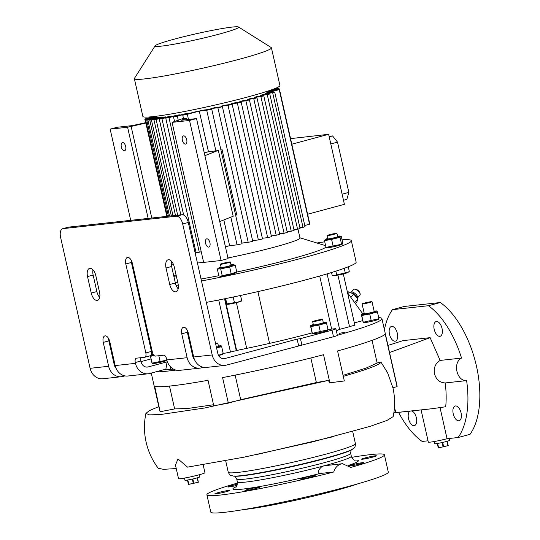 <?xml version="1.0" encoding="UTF-8"?>
<svg xmlns="http://www.w3.org/2000/svg" width="540" height="540" viewBox="0 0 540 540"><rect width="100%" height="100%" fill="white"/><g stroke="black" fill="none" stroke-linecap="round" stroke-linejoin="round"><path stroke-width="0.81" d="M184.464 478.076L184.943 480.215A7.614 0.52 -12.7 0 0 186.064 480.236A7.614 0.52 -12.7 0 0 194.474 478.582A7.614 0.52 -12.7 0 0 199.807 476.867L199.321 474.728M188.98 477.198A7.614 0.52 -12.7 0 0 194.866 475.868A7.614 0.52 167.3 0 1 188.98 477.198M188.514 484.434L198.416 482.186M198.248 481.714L197.458 477.785M197.201 477.86L198.167 482.132A5.711 0.392 -12.7 0 0 198.416 482.045M198.167 482.132L193.826 483.3L192.854 478.96M192.321 479.081L193.3 483.421A5.711 0.392 -12.7 0 0 193.826 483.3M193.3 483.421L188.791 484.259L187.832 479.979M187.556 480.026L188.514 484.286A5.711 0.392 -12.7 0 0 188.649 484.272A5.711 0.392 -12.7 0 0 188.791 484.259M188.345 483.962L187.461 480.04M434.275 441.524L434.754 443.664A7.614 0.52 -12.7 0 0 435.875 443.684A7.614 0.52 -12.7 0 0 444.285 442.031A7.614 0.52 -12.7 0 0 449.618 440.316L449.206 438.494M438.791 440.647A7.614 0.52 -12.7 0 0 444.677 439.317A7.614 0.52 167.3 0 1 438.791 440.647M438.325 447.883L448.227 445.642M448.058 445.169L447.269 441.241M447.012 441.315L447.977 445.581A5.711 0.392 -12.7 0 0 448.227 445.493M447.977 445.581L443.637 446.749L442.665 442.415M442.132 442.537L443.111 446.87A5.711 0.392 -12.7 0 0 443.637 446.749M443.111 446.87L438.601 447.707L437.643 443.428M437.366 443.475L438.325 447.741A5.711 0.392 -12.7 0 0 438.46 447.728A5.711 0.392 -12.7 0 0 438.601 447.707M438.156 447.41L437.272 443.489M356.434 297.317A3.389 1.391 -138.2 0 0 355.502 295.522A3.389 1.391 -138.2 0 0 351.83 293.227M350.912 292.835A4.232 1.742 41.8 0 1 351.115 292.316A4.232 1.742 41.8 0 1 356.454 294.894A4.232 1.742 41.8 0 1 357.426 297.959A4.232 1.742 41.8 0 1 357.129 298.161M354.55 289.156L355.523 289.204A3.389 1.391 41.8 0 1 359.1 291.492A3.389 1.391 41.8 0 1 360.025 293.234L360.18 294.192A4.232 1.742 -138.2 0 0 359.026 292.019A4.232 1.742 -138.2 0 0 354.55 289.156A4.232 1.742 -138.2 0 0 353.687 289.44L351.115 292.316M354.699 302.65L353.275 300.679M355.347 303.554L356.859 301.867L357.845 299.032L353.714 294.023L348.597 291.857L347.659 292.903M357.845 299.032L354.76 302.481M353.714 294.023L350.811 297.27M357.426 297.959L359.998 295.083A4.232 1.742 -138.2 0 0 360.18 294.192M342.313 244.141L341.962 244.404A7.641 0.52 167.3 0 1 335.502 246.314A7.641 0.52 167.3 0 1 327.659 247.739A7.641 0.52 167.3 0 1 327.22 247.725L325.998 247.374L342.313 244.141L342.812 243.122L341.294 236.378L340.011 237.303L341.53 244.046M236.615 272.086L235.359 273.051A7.641 0.52 167.3 0 1 230.749 274.509A7.641 0.52 167.3 0 1 220.617 276.372L218.835 275.812L217.316 269.069L218.727 267.988A7.641 0.52 -12.7 0 0 228.893 266.267A7.641 0.52 -12.7 0 0 233.469 264.661A7.641 0.52 -12.7 0 0 230.985 264.904M342.07 239.814A105.793 7.196 167.3 0 1 351.331 240.685A105.793 7.196 167.3 0 1 201.488 280.976M178.281 285.032A105.793 7.196 167.3 0 1 176.101 285.377M173.671 275.528A105.793 7.196 167.3 0 1 176.054 274.826M316.926 243.013A105.793 7.196 167.3 0 1 324.749 241.812M325.957 247.185A80.406 5.468 167.3 0 1 236.662 272.059M218.815 275.711A80.406 5.468 167.3 0 1 201.035 278.984M177.714 282.204A80.406 5.468 167.3 0 1 175.21 282.359M297.972 229.129L299.977 238.012A56.282 3.827 167.3 0 1 227.948 257.951M203.607 262.258A56.282 3.827 167.3 0 1 198.443 262.913A56.282 3.827 167.3 0 1 197.438 263.021M217.316 269.069L220.691 268.906L229.662 266.99L231.181 273.733L219.976 276.237M220.691 268.906L222.21 275.65M221.076 267.138A7.641 0.52 -12.7 0 0 218.727 267.988M229.662 266.99L235.251 265.228L236.77 271.971L231.181 273.733M235.251 265.228L233.469 264.661M220.421 264.222L221.164 267.516A5.076 0.344 -12.7 0 0 223.742 267.239A5.076 0.344 -12.7 0 0 228.731 266.112A5.076 0.344 -12.7 0 0 231.073 265.282L230.33 261.988A5.076 0.344 -12.7 0 0 227.745 262.265A5.076 0.344 -12.7 0 0 222.757 263.392A5.076 0.344 -12.7 0 0 220.421 264.222A5.076 0.344 -12.7 0 0 223 263.945A5.076 0.344 -12.7 0 0 227.988 262.818A5.076 0.344 -12.7 0 0 230.33 261.988M201.224 251.708L199.3 252.227L168.973 117.639L179.422 114.831A57.125 3.888 -12.7 0 1 175.972 115.412L165.76 118.152L196.088 252.74A68.978 4.691 -12.7 0 0 199.3 252.227M195.993 252.315L195.082 252.558M177.68 215.197L156.114 119.495L153.934 119.738L163.755 117.099A57.125 3.888 -12.7 0 0 164.808 116.984A57.125 3.888 -12.7 0 0 165.935 116.856L166.03 117.281M180.839 214.853L159.266 119.104L169.155 116.444A57.125 3.888 -12.7 0 0 171.943 116.046L161.946 118.733L183.647 215.028M172.037 116.471L171.943 116.046M179.523 115.256L179.422 114.831M174.602 121.689L173.516 116.87L184.397 113.947A57.125 3.888 -12.7 0 0 188.663 113.144L177.336 116.188L178.281 120.373M188.757 113.569L188.663 113.144M186.833 119.637L186.509 118.193A68.978 4.691 167.3 0 1 183.56 118.76L182.75 115.189L194.879 111.928A57.125 3.888 -12.7 0 0 204.188 109.991L211.734 109.168L242.062 243.756A68.978 4.691 -12.7 0 1 237.067 244.856L230.83 217.202M211.005 109.249L210.843 108.54A57.125 3.888 -12.7 0 0 215.649 107.46L222.413 106.718L252.747 241.299A68.978 4.691 -12.7 0 1 248.218 242.359L217.89 107.77A68.978 4.691 -12.7 0 0 222.413 106.718M221.69 106.799L221.535 106.09A57.125 3.888 -12.7 0 0 225.828 105.057L232.18 104.369L262.507 238.95A68.978 4.691 -12.7 0 1 258.363 239.963L228.035 105.374A68.978 4.691 -12.7 0 0 232.18 104.369M231.289 104.463L231.127 103.754A57.125 3.888 -12.7 0 0 235.008 102.769L241.164 102.1L271.492 236.682A68.978 4.691 -12.7 0 1 267.671 237.661L237.344 103.073A68.978 4.691 -12.7 0 0 241.164 102.1M239.963 102.229L239.8 101.52A57.125 3.888 -12.7 0 0 243.31 100.582L249.419 99.914L279.747 234.495L271.33 235.973M247.617 99.387A57.125 3.888 -12.7 0 0 250.749 98.483L256.966 97.801L287.293 232.389A68.978 4.691 -12.7 0 1 284.101 233.294L253.766 98.712L247.617 99.387L247.779 100.089M254.549 97.342A57.125 3.888 -12.7 0 0 257.263 96.485L263.77 95.776L294.098 230.357A68.978 4.691 -12.7 0 1 291.236 231.235L260.901 96.647L254.549 97.342L254.711 98.05M260.483 95.411A57.125 3.888 -12.7 0 0 262.69 94.608L269.737 93.839L300.071 228.427A68.978 4.691 -12.7 0 1 297.581 229.257L267.253 94.669L260.483 95.411L260.644 96.12M304.776 225.477L309.548 224.195L279.221 89.613L267.253 92.826L274.698 92.016A68.978 4.691 -12.7 0 1 272.68 92.792L265.14 93.616L265.295 94.325M265.14 93.616A57.125 3.888 -12.7 0 0 267.307 92.468L279.437 89.208L309.764 223.79A68.978 4.691 -12.7 0 1 309.548 224.195M267.962 92.293L267.86 91.868A57.125 3.888 -12.7 0 0 267.874 91.712L267.739 91.125M307.611 214.218L344.405 204.329L328.631 134.311L291.829 144.2M290.574 138.632L328.631 134.311M156.283 116.249L156.411 116.829A57.125 3.888 -12.7 0 0 156.512 116.998L156.614 117.423M168.413 216.209L146.745 120.069L157.201 117.261A57.125 3.888 -12.7 0 0 158.112 117.362L158.207 117.788M171.335 215.892L149.742 120.062L159.739 117.376A57.125 3.888 -12.7 0 0 161.311 117.302L161.406 117.727M277.634 88.891L277.533 88.466A68.978 4.691 -12.7 0 0 276.385 88.432L272.666 89.431M268.191 90.977L277.533 88.466M279.288 89.249L279.194 88.823A68.978 4.691 -12.7 0 0 278.647 88.621L267.833 91.523M267.86 91.868L279.194 88.823M188.487 119.455L187.326 114.305A68.978 4.691 -12.7 0 1 182.75 115.189M204.262 152.861L208.454 151.733L199.294 111.092L187.326 114.305M186.509 118.193L181.271 120.245L196.533 118.577L189.526 120.461L221.083 260.496L228.096 258.613L219.74 221.542L233.179 216.277L218.329 150.383A68.978 4.691 167.3 0 1 215.892 150.917L208.454 151.733M215.892 150.917L206.732 110.275A68.978 4.691 -12.7 0 0 211.734 109.168M199.294 111.092L206.732 110.275M219.74 221.542L196.533 118.577M185.47 144.113A4.232 2.174 75 0 1 182.399 140.4A4.232 2.174 75 0 1 183.445 135.911A4.232 2.174 75 0 1 183.613 135.878A4.232 2.174 75 0 1 186.685 139.597A4.232 2.174 75 0 1 185.638 144.086A4.232 2.174 75 0 1 185.47 144.113M189.526 120.461L172.078 122.371L183.465 118.341M221.083 260.496L203.641 262.4L172.078 122.371M208.676 247.084A4.232 2.174 75 0 1 205.605 243.365A4.232 2.174 75 0 1 206.651 238.876A4.232 2.174 75 0 1 206.82 238.842A4.232 2.174 75 0 1 209.891 242.561A4.232 2.174 75 0 1 208.845 247.05A4.232 2.174 75 0 1 208.676 247.084M272.68 92.792L303.014 227.374A68.978 4.691 -12.7 0 0 305.026 226.597L274.698 92.016M303.014 227.374L299.909 227.718M297.581 229.257L293.935 229.655M291.236 231.235L287.138 231.68M284.101 233.294L279.592 233.793M262.352 238.241L267.671 237.661M252.585 240.597L258.363 239.963M241.9 243.047L248.218 242.359M223.823 219.942L229.622 245.673L237.067 244.856M229.622 245.673L225.43 246.8M154.015 116.519L145.064 118.928A68.978 4.691 -12.7 0 0 144.848 119.333L156.283 116.262M144.848 119.333L145.8 122.864M149.837 117.646L149.681 116.944M145.604 122.688L132.428 125.591L117.167 127.258L110.153 129.141L127.602 127.231L145.841 123.046M124.416 150.795A4.232 2.174 75 0 1 121.352 147.076A4.232 2.174 75 0 1 122.391 142.587A4.232 2.174 75 0 1 122.56 142.553A4.232 2.174 75 0 1 125.631 146.273A4.232 2.174 75 0 1 124.592 150.761A4.232 2.174 75 0 1 124.416 150.795M148.149 218.423L127.602 127.231M130.707 220.334L110.153 129.141M351.331 240.685L356.157 262.096A105.793 7.196 167.3 0 1 206.314 302.393M238.545 27L271.195 47.534A70.247 4.779 167.3 0 1 271.424 47.817L279.929 85.529A70.247 4.779 167.3 0 1 230.722 101.338A70.247 4.779 167.3 0 1 153.198 116.613A70.247 4.779 167.3 0 1 142.871 116.417L134.372 78.705A70.247 4.779 167.3 0 1 134.46 78.347L155.142 45.792A42.849 2.916 167.3 0 1 186.476 36.032A42.849 2.916 167.3 0 1 232.389 27.054A42.849 2.916 167.3 0 1 238.545 27A42.849 2.916 167.3 0 1 210.04 36.477A42.849 2.916 167.3 0 1 161.393 46.13A42.849 2.916 167.3 0 1 155.142 45.792M271.424 47.817A70.247 4.779 167.3 0 1 222.224 63.626A70.247 4.779 167.3 0 1 144.7 78.901A70.247 4.779 167.3 0 1 134.372 78.705M153.934 119.738L175.5 215.433M156.114 119.495L165.935 116.856M239.8 101.52L245.909 100.852L249.419 99.914M245.909 100.852L276.244 235.44M279.221 89.613A68.978 4.691 -12.7 0 0 279.437 89.208M231.127 103.754L237.344 103.073M221.535 106.09L228.035 105.374M235.649 215.312L236.776 214.873L221.927 148.972L220.732 149.108M210.843 108.54L217.89 107.77M149.742 120.062A68.978 4.691 -12.7 0 0 151.423 119.961L161.311 117.302M151.423 119.961L173.003 215.71M146.745 120.069A68.978 4.691 -12.7 0 0 147.899 120.11L158.112 117.362M147.899 120.11L169.526 216.088M166.874 216.378L145.091 119.718A68.978 4.691 -12.7 0 0 145.631 119.921L156.512 116.998M156.377 116.681L145.091 119.718M145.631 119.921L167.359 216.324M253.766 98.712A68.978 4.691 -12.7 0 0 256.966 97.801M260.901 96.647A68.978 4.691 -12.7 0 0 263.77 95.776M267.253 94.669A68.978 4.691 -12.7 0 0 269.737 93.839M159.266 119.104A68.978 4.691 -12.7 0 0 161.946 118.733M165.76 118.152A68.978 4.691 -12.7 0 0 168.973 117.639M173.516 116.87A68.978 4.691 -12.7 0 0 177.336 116.188M171.315 264.418L173.252 263.993M151.781 218.032L131.105 126.293M218.329 150.383L204.89 155.642M221.927 148.972L220.799 149.411M343.487 200.252L346.849 199.348L348.847 192.375L337.527 142.128L332.552 135.918L329.076 136.303M329.191 136.822L332.552 135.918M330.797 143.937L337.527 142.128M342.124 194.184L348.847 192.375M344.25 268.319L345.256 272.795L334.537 275.522L332.147 275.238L331.533 272.518M335.873 271.154L336.683 274.738M332.836 275.413L333.916 275.643A7.236 0.493 -12.7 0 0 334.888 275.609A7.236 0.493 -12.7 0 0 342.374 274.158A7.236 0.493 -12.7 0 0 347.882 272.498L348.664 271.897L345.256 272.795M348.28 266.807L349.299 271.35L348.664 271.897M240.55 295.461L241.691 300.53L238.167 302.042L226.841 303.892L225.646 298.593M225.491 298.627L226.557 303.345M226.841 304.189L227.32 304.29A7.236 0.493 -12.7 0 0 238.012 302.238A7.236 0.493 -12.7 0 0 241.286 301.138L241.704 300.821M233.179 297.027L234.407 302.488M241.414 299.977L241.691 300.53M167.218 361.253L165.753 369.812L170.114 369.333L170.532 366.876M170.114 369.333L173.455 369.11M236.243 350.622L224.613 299.025A4.232 3.618 -96.2 0 1 224.573 298.809M218.72 299.99L230.465 352.1M191.862 352.296L192.193 350.399M189.439 341.516L189.763 339.62M362.799 313.868L347.558 292.768M362.745 320.632L354.348 322.886M343.312 273.928L354.861 325.181L349.252 326.687M363.272 322.542L363.771 322.65A7.641 0.52 -12.7 0 0 364.804 322.616A7.641 0.52 -12.7 0 0 372.701 321.084A7.641 0.52 -12.7 0 0 378.52 319.329L378.959 318.992M339.316 333.329L344.675 332.336L339.316 333.329M175.905 370.089A118.49 8.059 167.3 0 1 155.75 371.871L165.868 369.158M378.689 317.527A118.49 8.059 167.3 0 1 381.908 318.613A118.49 8.059 167.3 0 1 337.358 335.252M336.353 330.791L339.62 329.346L349.245 326.761A4.232 3.618 83.8 0 0 349.164 325.033L337.919 275.123M378.655 318.101L378.952 318.681L363.272 322.232L361.746 315.488L369.738 314.003L371.257 320.747M158.821 406.62L149.391 410.616L145.894 413.39L149.445 414.889L160.88 414.477L204.707 407.99L328.273 380.437L329.873 382.793L344.331 380.957L337.568 350.946A118.49 8.059 167.3 0 0 385.175 333.909L397.055 386.627A118.49 8.059 -12.7 0 0 397.13 386.161L381.908 318.613M389.549 352.539L430.137 337.655L403.117 340.612L387.95 345.425M328.273 380.437L316.373 382.55L310.831 357.98M235.15 375.111L240.692 399.695L316.373 382.55M240.692 399.695L228.346 403.13L213.779 405.837L208.028 380.302A118.49 8.059 167.3 0 1 154.683 386.134L159.894 410.616M169.486 386.08L174.636 408.922L188.109 408.429L213.529 404.737M174.636 408.922L160.441 411.669M409.914 411.143A7.614 3.915 -105 0 0 408.74 419.546A7.614 3.915 -105 0 0 414.113 425.675A7.614 3.915 -105 0 0 414.423 425.615A7.614 3.915 -105 0 0 416.488 418.399A7.614 3.915 -105 0 0 411.723 410.947M389.488 334.233A7.614 3.915 -105 0 0 395.388 341.159A7.614 3.915 -105 0 0 397.339 333.376A7.614 3.915 -105 0 0 391.433 326.444A7.614 3.915 -105 0 0 389.488 334.233M436.455 321.496A7.614 3.915 -105 0 0 436.144 321.557A7.614 3.915 -105 0 0 434.268 329.636A7.614 3.915 -105 0 0 439.796 336.326A7.614 3.915 -105 0 0 440.1 336.272A7.614 3.915 -105 0 0 441.976 328.192A7.614 3.915 -105 0 0 436.455 321.496M430.137 337.655L440.12 360.423L461.538 358.081C452.446 362.596 456.692 381.382 466.614 380.606A76.174 39.143 75 0 1 458.116 437.515L470.036 434.315A76.174 39.143 75 0 0 476.449 366.093A76.174 39.143 75 0 0 440.336 302.522L404.372 306.45L392.452 309.656L428.416 305.721A76.174 39.143 75 0 1 461.538 358.081M428.038 440.809L422.152 441.45A76.174 39.143 75 0 1 398.574 412.378M384.392 329.643A76.174 39.143 75 0 1 392.452 309.656M393.856 412.796L432.175 408.713L393.842 412.877M145.894 413.39L144.99 418.797C144.011 426.661 144.389 434.457 146.124 442.186C148.304 451.764 152.354 460.465 158.267 468.295L163.573 469.327L176.236 468.545M432.175 408.713L445.702 406.755C446.459 399.337 446.29 391.406 445.196 382.948C439.729 382.651 436.165 379.6 434.504 373.808C433.512 367.835 435.382 363.373 440.12 360.423M203.148 464.751L204.937 472.682A13.54 0.918 -12.7 0 1 198.7 474.896A13.54 0.918 -12.7 0 1 185.396 477.907A13.54 0.918 -12.7 0 1 178.517 478.636L175.46 465.082L178.004 458.96L187.542 467.14L244.296 457.117L312.552 441.896L369.981 426.404L386.937 420.451L393.167 416.63C395.152 407.032 395.071 397.454 392.945 387.889L387.578 372.742L380.923 362.05L377.163 363.029L372.053 340.362M453.229 413.802A7.614 3.915 -105 0 0 459.135 420.728A7.614 3.915 -105 0 0 461.079 412.938A7.614 3.915 -105 0 0 455.18 406.013A7.614 3.915 -105 0 0 453.229 413.802M421.079 409.921L428.328 442.085A13.54 0.918 -12.7 0 0 447.059 438.73L440.06 407.687M447.059 438.73L458.116 437.515M466.614 380.606L445.196 382.948M428.416 305.721L440.336 302.522M343.062 376.387C367.538 369.428 380.16 364.642 380.923 362.05M343.062 375.347L366.208 368.05L377.163 363.029M392.904 387.707L397.055 386.627M329.873 382.793L323.541 354.719A118.49 8.059 167.3 0 1 222.588 377.595L228.346 403.13M351.695 457.326A90.983 6.19 167.3 0 1 371.027 454.558A90.983 6.19 167.3 0 1 384.406 454.815A90.983 6.19 167.3 0 1 350.73 467.438L342.529 463.678L324.439 465.757C320.099 466.121 316.265 473.425 319.862 473.519A64.321 4.374 167.3 0 1 242.359 489.132A64.321 4.374 167.3 0 1 236.149 486.729M342.529 463.678L341.226 463.921C337.514 465.068 335.009 467.768 333.727 472.001L319.862 473.519M333.727 472.001A90.983 6.19 167.3 0 1 220.266 495.065A90.983 6.19 167.3 0 1 206.894 494.815A90.983 6.19 167.3 0 1 237.519 483.057M384.406 454.815L388.3 472.108A90.983 6.19 167.3 0 1 324.574 492.581A90.983 6.19 167.3 0 1 224.168 512.365A90.983 6.19 167.3 0 1 210.789 512.116L206.894 494.815M237.398 484.279A7.614 0.52 -12.7 0 0 231.316 485.696A7.614 0.52 -12.7 0 0 227.806 486.945A7.614 0.52 -12.7 0 0 237.033 485.379M218.396 492.554A7.614 0.52 -12.7 0 0 214.893 493.796A7.614 0.52 -12.7 0 0 218.768 493.385A7.614 0.52 -12.7 0 0 226.247 491.697A7.614 0.52 -12.7 0 0 229.757 490.448A7.614 0.52 -12.7 0 0 225.882 490.86A7.614 0.52 -12.7 0 0 218.396 492.554M248.441 489.267A7.614 0.52 -12.7 0 0 244.931 490.509A7.614 0.52 -12.7 0 0 248.805 490.104A7.614 0.52 -12.7 0 0 256.291 488.41A7.614 0.52 -12.7 0 0 259.794 487.161A7.614 0.52 -12.7 0 0 255.926 487.573A7.614 0.52 -12.7 0 0 248.441 489.267M303.831 477.765A7.614 0.52 -12.7 0 0 300.328 479.014A7.614 0.52 -12.7 0 0 304.196 478.602A7.614 0.52 -12.7 0 0 311.681 476.908A7.614 0.52 -12.7 0 0 315.185 475.666A7.614 0.52 -12.7 0 0 311.317 476.071A7.614 0.52 -12.7 0 0 303.831 477.765M349.481 466.081A7.614 0.52 -12.7 0 0 359.984 463.928A7.614 0.52 -12.7 0 0 363.488 462.686A7.614 0.52 -12.7 0 0 359.62 463.097A7.614 0.52 -12.7 0 0 352.134 464.785A7.614 0.52 -12.7 0 0 349.09 465.737M365.047 457.933A7.614 0.52 -12.7 0 0 361.537 459.182A7.614 0.52 -12.7 0 0 365.411 458.771A7.614 0.52 -12.7 0 0 372.897 457.076A7.614 0.52 -12.7 0 0 376.4 455.827A7.614 0.52 -12.7 0 0 372.533 456.239A7.614 0.52 -12.7 0 0 365.047 457.933M357.595 483.894A66.859 4.55 167.3 0 1 244.708 509.47A66.859 4.55 167.3 0 1 243.581 509.585M364.237 313.416A7.641 0.52 -12.7 0 0 361.888 314.267A7.641 0.52 -12.7 0 0 362.948 314.375A7.641 0.52 -12.7 0 0 371.891 312.586A7.641 0.52 -12.7 0 0 376.63 310.939A7.641 0.52 -12.7 0 0 375.604 310.979A7.641 0.52 -12.7 0 0 374.139 311.182M369.738 314.003L377.433 311.938L377.136 311.357M361.449 314.908L362.975 321.651M371.999 301.678L374.227 311.56A5.076 0.344 167.3 0 1 371.891 312.39A5.076 0.344 167.3 0 1 366.896 313.517A5.076 0.344 167.3 0 1 364.318 313.794L362.09 303.905A5.076 0.344 167.3 0 1 364.426 303.075A5.076 0.344 167.3 0 1 369.421 301.948A5.076 0.344 167.3 0 1 371.999 301.678A5.076 0.344 167.3 0 1 369.664 302.508A5.076 0.344 167.3 0 1 364.669 303.635A5.076 0.344 167.3 0 1 362.09 303.905M377.433 311.938L378.952 318.681M224.998 298.728A4.232 3.618 83.8 0 0 225.052 298.978L224.613 299.025M236.662 350.514L225.052 298.978M269.561 343.379L257.897 291.613M246.699 348.381L236.392 302.65M331.654 329.09L319.694 276.014M339.62 329.346L327.119 273.854M327.679 238.491A7.641 0.52 -12.7 0 0 325.33 239.341L324.479 240.631L331.607 239.429L333.126 246.173M324.479 240.631L325.998 247.374M325.33 239.341A7.641 0.52 -12.7 0 0 325.802 239.504A7.641 0.52 -12.7 0 0 334.719 237.816A7.641 0.52 -12.7 0 0 340.072 236.021A7.641 0.52 -12.7 0 0 339.633 236.007A7.641 0.52 -12.7 0 0 337.588 236.263M331.607 239.429L340.011 237.303M340.072 236.021L341.294 236.378M327.024 235.575L327.767 238.869A5.076 0.344 -12.7 0 0 328.509 238.882A5.076 0.344 -12.7 0 0 334.112 237.782A5.076 0.344 -12.7 0 0 337.669 236.642L336.926 233.341A5.076 0.344 -12.7 0 0 336.184 233.327A5.076 0.344 -12.7 0 0 330.575 234.434A5.076 0.344 -12.7 0 0 327.024 235.575A5.076 0.344 -12.7 0 0 327.767 235.589A5.076 0.344 -12.7 0 0 333.369 234.488A5.076 0.344 -12.7 0 0 336.926 233.341M335.9 328.786L337.385 335.374A8.464 0.574 167.3 0 1 333.49 336.757L332.006 330.17A8.464 0.574 -12.7 0 0 335.9 328.786A8.464 0.574 -12.7 0 0 334.658 328.766L327.969 329.495M333.49 336.757L226.395 365.121A13.54 11.583 -96.2 0 1 224.897 365.398A13.54 11.583 -96.2 0 1 212.207 354.956L193.671 356.981A13.54 11.583 83.8 0 0 206.368 367.43L224.897 365.398M332.006 330.17L300.449 338.648L301.934 345.236M300.449 338.648L297.135 339.12L298.62 345.715M150.201 355.779A4.232 2.174 -105 0 0 150.37 355.745A4.232 2.174 -105 0 0 151.45 351.419L145.841 352.931A4.232 2.174 75 0 1 144.761 357.251A4.232 2.174 75 0 1 144.592 357.284L136.525 358.169A4.232 2.174 -105 0 0 136.357 358.202A4.232 2.174 -105 0 0 135.27 362.522L140.879 361.017L141.068 361.84A6.77 5.792 83.8 0 0 147.413 367.065A6.77 5.792 83.8 0 0 148.163 366.923L167.123 361.827M135.27 362.522L135.459 363.346A13.54 11.583 83.8 0 0 148.149 373.795A13.54 11.583 83.8 0 0 149.648 373.511L155.75 371.871M140.879 361.017A4.232 2.174 75 0 1 140.987 357.683M312.093 332.883L311.931 332.924A91.409 6.217 -12.7 0 1 239.45 349.88L229.412 352.316A97.328 6.622 -12.7 0 1 223.216 353.504M145.841 352.931L125.793 263.966A6.345 3.26 75 0 1 127.42 257.479A6.345 3.26 75 0 1 127.676 257.432A6.345 3.26 75 0 1 132.334 263.25L152.388 352.215A4.232 2.174 -105 0 0 155.493 356.089L163.559 355.212A4.232 2.174 75 0 1 166.671 359.093L166.853 359.917A13.54 11.583 83.8 0 0 179.543 370.359L199.827 368.145A13.54 11.583 -96.2 0 1 187.13 357.696L181.751 333.808A6.345 3.26 75 0 1 183.371 327.321A6.345 3.26 75 0 1 188.291 333.092L193.671 356.981M131.119 260.064A6.345 3.26 -105 0 0 131.402 262.46L151.45 351.419M166.988 360.45A7.641 0.52 167.3 0 1 160.738 362.198A7.641 0.52 167.3 0 1 153.691 363.528A7.641 0.52 167.3 0 1 152.665 363.562L152.165 363.454M151.045 358.925L141.014 361.618M166.9 360.106L152.159 363.143L150.343 355.82L150.64 356.4L153.833 355.239M150.343 355.82L151.862 362.563M153.657 355.023A7.641 0.52 167.3 0 1 151.835 355.293A7.641 0.52 167.3 0 1 150.991 355.34M151.261 354.935A7.641 0.52 167.3 0 1 153.124 354.328M153.077 354.125L153.212 354.706A5.076 0.344 -12.7 0 0 153.455 354.753M160.15 361.658L158.814 355.732M108.581 338.492A6.345 3.26 -105 0 0 108.864 340.889L114.251 364.777A6.77 5.792 83.8 0 0 116.019 368.179M148.149 373.795L127.872 376.015A13.54 11.583 -96.2 0 1 115.182 365.567L109.796 341.678A6.345 3.26 -105 0 0 104.875 335.907A6.345 3.26 -105 0 0 103.255 342.394L108.641 366.282A13.54 11.583 83.8 0 0 121.331 376.731A13.54 11.583 83.8 0 0 122.83 376.448L124.895 375.894M121.331 376.731L102.796 378.756A13.54 11.583 -96.2 0 1 90.106 368.307L60.588 237.337A8.464 4.347 -105 0 1 62.755 228.683L68.364 227.178A8.464 4.347 75 0 1 68.702 227.117L63.092 228.623A8.464 4.347 -105 0 0 62.755 228.683M297.135 339.12L224.91 358.526A6.77 5.792 -96.2 0 1 224.161 358.668A6.77 5.792 -96.2 0 1 217.816 353.444L188.298 222.473L182.689 223.978L212.207 354.956M182.689 223.978A8.464 4.347 -105 0 0 176.472 216.223L63.092 228.623M176.472 216.223L182.081 214.711A8.464 4.347 75 0 1 188.298 222.473M182.081 214.711L68.702 227.117M194.508 359.593A6.77 5.792 -96.2 0 1 192.74 356.191L187.36 332.303A6.345 3.26 75 0 1 187.076 329.906M203.391 367.308L201.319 367.862A13.54 11.583 -96.2 0 1 199.827 368.145M312.356 333.646L312.863 333.754A7.641 0.52 -12.7 0 0 313.889 333.72A7.641 0.52 -12.7 0 0 321.786 332.188A7.641 0.52 -12.7 0 0 327.605 330.433L328.043 330.095M218.619 355.529A7.641 0.52 -12.7 0 0 222.791 354.179L223.236 353.842M222.925 352.957L223.222 353.538L218.525 355.354M327.74 329.204L328.037 329.785L312.356 333.335L310.838 326.592L318.823 325.107L320.341 331.85M313.322 324.52A7.641 0.52 -12.7 0 0 310.973 325.37A7.641 0.52 -12.7 0 0 312.032 325.478A7.641 0.52 -12.7 0 0 320.976 323.69A7.641 0.52 -12.7 0 0 325.715 322.043A7.641 0.52 -12.7 0 0 324.689 322.083A7.641 0.52 -12.7 0 0 323.224 322.286M318.823 325.107L326.518 323.041L326.221 322.461M310.541 326.012L312.059 332.755M322.569 319.37L323.312 322.663A5.076 0.344 167.3 0 1 316.022 324.614A5.076 0.344 167.3 0 1 313.403 324.898L312.66 321.604A5.076 0.344 167.3 0 1 319.95 319.653A5.076 0.344 167.3 0 1 322.569 319.37A5.076 0.344 167.3 0 1 315.279 321.32A5.076 0.344 167.3 0 1 312.66 321.604M326.518 323.041L328.037 329.785M216.446 347.369A7.641 0.52 -12.7 0 0 220.901 345.796A7.641 0.52 -12.7 0 0 219.875 345.83A7.641 0.52 -12.7 0 0 218.417 346.039M216.513 347.652L221.704 346.795L221.407 346.214M215.534 343.332A5.076 0.344 167.3 0 1 217.755 343.116A5.076 0.344 167.3 0 1 217.755 343.123L218.498 346.417A5.076 0.344 167.3 0 1 218.498 346.417A5.076 0.344 167.3 0 1 216.405 347.18M217.755 343.123A5.076 0.344 167.3 0 1 215.663 343.886M221.704 346.795L223.222 353.538M169.742 284.479L166.03 268.009A8.039 4.131 75 0 1 168.082 259.787A8.039 4.131 75 0 1 174.312 267.098L178.025 283.574A8.039 4.131 75 0 1 175.966 291.789A8.039 4.131 75 0 1 175.649 291.85A8.039 4.131 75 0 1 169.742 284.479L175.351 282.974L171.639 266.497A8.039 4.131 75 0 1 171.491 261.279M91.247 293.065L87.534 276.588A8.039 4.131 75 0 1 89.586 268.373A8.039 4.131 75 0 1 95.816 275.684L99.529 292.16A8.039 4.131 75 0 1 97.477 300.375A8.039 4.131 75 0 1 97.153 300.436A8.039 4.131 75 0 1 91.247 293.065L96.856 291.56L93.143 275.083A8.039 4.131 75 0 1 92.995 269.865M99.677 297.378A8.039 4.131 75 0 1 96.856 291.56M178.173 288.799A8.039 4.131 75 0 1 175.351 282.974M334.01 436.509L255.508 454.815M225.673 460.755L228.265 472.257A65.171 4.435 -12.7 0 0 237.85 472.433A65.171 4.435 -12.7 0 0 309.771 458.264A65.171 4.435 -12.7 0 0 355.414 443.596L352.688 431.494M233.105 476.044L234.353 476.199A61.182 4.158 -12.7 0 0 242.123 475.841A61.182 4.158 -12.7 0 0 304.182 463.86A61.182 4.158 -12.7 0 0 351.608 449.773L352.667 449.098A62.384 4.246 167.3 0 1 304.31 463.469A62.384 4.246 167.3 0 1 241.029 475.686A62.384 4.246 167.3 0 1 233.105 476.044C231.194 475.072 230.796 477.077 228.265 472.257M394.423 407.646A67.541 13.304 78.1 0 0 395.995 412.546M351.689 449.719C351.311 449.24 350.966 450.421 350.649 453.256A58.401 3.969 167.3 0 1 309.751 466.398A58.401 3.969 167.3 0 1 245.302 479.095A58.401 3.969 167.3 0 1 236.716 478.933L237.377 481.889A58.401 3.969 -12.7 0 0 245.963 482.051A58.401 3.969 -12.7 0 0 324.439 465.757A58.401 3.969 -12.7 0 0 351.317 456.212C352.688 459.128 353.95 460.471 355.111 460.242L355.104 460.242M354.503 460.06A64.321 4.374 167.3 0 1 348.59 465.352M125.793 263.966L131.402 262.46M148.163 366.923L146.65 367.092M108.641 366.282L90.106 368.307M224.91 358.526L223.398 358.695M187.13 357.696L166.853 359.917M135.459 363.346L115.182 365.567M108.864 340.889L103.255 342.394M187.36 332.303L181.751 333.808M93.143 275.083L87.534 276.588M171.639 266.497L166.03 268.009M299.923 237.789L325.62 245.68M176.162 275.312L174.056 277.236M352.667 449.098C353.977 447.404 355.199 449.044 355.414 443.596M151.261 373.079L159.827 411.075M234.259 476.179C234.394 475.592 235.21 476.503 236.716 478.933M235.683 487.154C236.466 487.532 237.033 485.771 237.377 481.889M350.649 453.256L351.317 456.212M376.63 310.939L377.129 311.047M361.888 314.267L361.442 314.604M150.37 355.745L144.761 357.251M325.715 322.043L326.214 322.151M310.973 325.37L310.527 325.708M220.901 345.796L221.4 345.904"/></g></svg>
